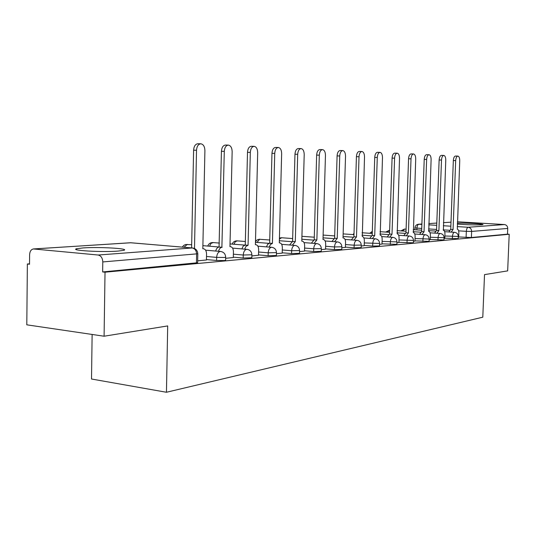<?xml version="1.0" encoding="UTF-8"?>
<svg xmlns="http://www.w3.org/2000/svg" width="536" height="536" viewBox="0 0 536 536"><rect width="100%" height="100%" fill="white"/><g stroke="black" fill="none" stroke-linecap="round" stroke-linejoin="round"><path stroke-width="0.8" d="M457.308 224.088C466.642 224.798 474.742 225.033 481.616 224.785L482.882 224.604C484.986 223.988 465.851 222.889 457.342 223.123M83.033 247.934L76.648 248.738C69.218 250.466 102.162 252.389 117.913 251.103L123.756 250.325C130.462 248.57 98.959 246.748 83.033 247.934M444.806 238.192L458.2 238.661M430.254 239.505L443.989 239.981M414.971 240.872L429.068 241.368M398.918 242.319L413.39 242.815M382.014 243.833L396.895 244.349M364.205 245.434L372.674 246.071L379.508 245.957M345.405 247.116L354.082 247.786L361.163 247.652M325.54 248.898L334.43 249.602L341.78 249.448M304.508 250.781L313.627 251.525L321.258 251.344M282.211 252.784L291.564 253.561L299.51 253.354M258.526 254.901L268.127 255.726L276.409 255.491M233.314 257.159L243.183 258.03L251.826 257.756M206.434 259.558L216.584 260.483L224.55 260.563L225.623 260.174M29.527 263.833L27.37 264L29.52 264.228L29.614 254.694C29.828 251.377 31.088 249.461 33.393 248.952L98.135 255.022L192.203 247.967L130.623 242.741L34.003 248.945M92.132 334.457L91.515 379.012L166.448 392.265L167.701 325.922L104.091 336.219L105.023 272.194L509.2 234.266L507.666 270.881L484.511 274.626L482.795 317.191L166.448 392.265M104.091 336.219L26.8 324.823L27.37 264M457.396 221.777L504.45 224.55C506.52 224.892 507.605 226.192 507.726 228.443L507.485 234.158L471.392 237.522L458.682 236.946M507.485 234.158L509.2 234.266M197.811 253.776L102.791 261.937L102.644 271.94L105.023 272.194M102.791 261.937C102.557 257.984 101.003 255.679 98.135 255.022M197.663 260.831L206.427 259.98M225.663 258.292L233.307 257.541M251.873 255.913L258.513 255.257M276.455 253.682L282.204 253.113M299.557 251.585L304.502 251.089M321.312 249.615L325.533 249.186M341.834 247.753L345.398 247.384M361.217 245.997L364.199 245.682M379.562 244.336L382.007 244.068M396.948 242.754L398.905 242.54M413.45 241.26L414.965 241.086M429.128 239.84L430.247 239.699M444.043 238.487L444.8 238.379M458.253 237.2L458.675 237.126M102.644 271.94L197.623 262.754M206.427 260.034L206.554 254.091C206.447 250.902 205.389 249.119 203.385 248.738L202.822 248.758L204.906 150.583C204.745 146.583 203.399 144.318 200.879 143.795C198.32 144.07 196.866 146.221 196.518 150.248L194.494 248.49M191.607 247.887L193.61 150.181C193.952 146.154 195.405 144.01 197.972 143.735L200.725 143.789M233.307 257.595L233.441 251.84C233.348 248.751 232.356 247.022 230.473 246.654L229.964 246.674L232.148 151.675C232.008 147.802 230.755 145.618 228.396 145.109C225.998 145.377 224.638 147.46 224.303 151.36L221.884 247.297C220.309 247.552 219.197 248.885 218.541 251.29M215.693 251.042C216.343 248.644 217.462 247.317 219.043 247.056L221.435 151.286C221.77 147.4 223.137 145.323 225.535 145.048L228.396 145.109M222.145 247.277L202.889 245.655M258.513 255.31L258.654 249.736C258.573 246.734 257.649 245.053 255.88 244.697L255.404 244.718L257.682 152.693C257.555 148.948 256.389 146.831 254.171 146.341C251.927 146.609 250.64 148.626 250.319 152.398L248.068 245.28L245.937 246.426L244.691 249.119M241.89 248.885L243.136 246.198L245.274 245.059L247.498 152.331C247.82 148.566 249.106 146.549 251.357 146.281L254.171 146.341M248.068 245.28L245.274 245.059M282.204 253.16L282.345 247.753C282.278 244.838 281.407 243.203 279.738 242.862L279.303 242.882L281.648 153.651C281.541 150.02 280.449 147.97 278.372 147.501C276.254 147.762 275.048 149.718 274.734 153.376L272.409 243.411L270.412 244.503L269.233 247.083M266.479 246.862L267.658 244.289L269.655 243.197L271.966 153.309C272.275 149.658 273.487 147.702 275.605 147.44L278.372 147.501M272.409 243.411L269.655 243.197M304.502 251.143L304.649 245.89C304.589 243.056 303.771 241.468 302.197 241.133L301.788 241.153L304.207 154.556C304.113 151.031 303.088 149.042 301.125 148.593C299.135 148.847 297.996 150.75 297.694 154.294L295.296 241.649L292.314 245.173M289.601 244.959L292.589 241.448L294.968 154.227C295.269 150.683 296.415 148.787 298.405 148.532L301.125 148.593M295.296 241.649L292.589 241.448M325.533 249.233L325.68 244.135C325.633 241.368 324.863 239.827 323.375 239.505L322.994 239.518L325.459 155.406C325.379 151.983 324.414 150.053 322.572 149.618C320.695 149.866 319.61 151.715 319.322 155.159L316.87 239.994L314.056 243.378M311.389 243.177L314.21 239.793L316.642 155.092C316.93 151.655 318.016 149.805 319.898 149.557L322.572 149.618M316.87 239.994L314.21 239.793M345.398 247.431L345.553 242.473C345.506 239.78 344.782 238.279 343.375 237.964L343.02 237.984L345.526 156.211C345.459 152.881 344.554 151.005 342.812 150.583C341.037 150.83 340.012 152.626 339.73 155.976L337.231 238.426L334.571 241.682M331.952 241.488L334.618 238.239L337.09 155.909C337.372 152.566 338.404 150.77 340.179 150.529L342.812 150.583M337.231 238.426L334.618 238.239M364.192 245.729L364.346 240.899C364.312 238.279 363.629 236.811 362.296 236.51L364.507 156.968C364.447 153.732 363.589 151.909 361.941 151.5C360.266 151.742 359.288 153.49 359.02 156.746L356.487 236.946L353.968 240.088M351.388 239.9L353.914 236.765L356.427 156.68C356.695 153.43 357.673 151.681 359.355 151.44L361.941 151.5M356.487 236.946L353.914 236.765M382.007 244.115L382.161 239.411C382.135 236.852 381.485 235.425 380.218 235.13L382.476 157.685C382.429 154.536 381.619 152.76 380.058 152.371C378.47 152.606 377.538 154.308 377.277 157.477L374.718 235.545L372.332 238.574M369.793 238.393L372.185 235.371L374.731 157.41C374.992 154.247 375.924 152.546 377.518 152.311L380.058 152.371M374.718 235.545L372.185 235.371M398.905 242.58L399.065 237.997C399.039 235.505 398.429 234.111 397.223 233.823L399.521 158.368C399.481 155.299 398.717 153.571 397.236 153.189C395.729 153.423 394.844 155.085 394.59 158.167L392.004 234.212L389.739 237.14M387.247 236.966L389.518 234.044L392.084 158.107C392.339 155.025 393.223 153.363 394.737 153.135L397.236 153.189M392.004 234.212L389.518 234.044M414.965 241.12L415.125 236.657C415.105 234.219 414.529 232.859 413.383 232.577L415.708 159.011C415.675 156.023 414.958 154.341 413.551 153.973C412.117 154.201 411.273 155.822 411.018 158.824L408.425 232.952L406.268 235.78M403.816 235.612L405.973 232.792L408.559 158.763C408.807 155.762 409.651 154.14 411.092 153.912L413.551 153.973M408.425 232.952L405.973 232.792M430.24 239.739L430.401 235.378C430.388 232.999 429.839 231.673 428.746 231.398L431.105 159.627C431.078 156.713 430.395 155.072 429.061 154.716C427.695 154.938 426.891 156.519 426.643 159.453L424.036 231.753L421.986 234.493M419.567 234.333L421.624 231.592L424.217 159.386C424.465 156.458 425.269 154.884 426.643 154.656L429.061 154.716M424.036 231.753L421.624 231.592M444.8 238.42L444.954 234.158C444.947 231.833 444.424 230.54 443.386 230.272L445.764 160.217C445.744 157.37 445.094 155.768 443.821 155.42C442.522 155.641 441.751 157.182 441.51 160.043L438.897 230.607L436.94 233.267M434.569 233.106L436.525 230.46L439.131 159.983C439.366 157.122 440.136 155.587 441.443 155.366L443.821 155.42M438.897 230.607L436.525 230.46M458.675 237.16L458.836 232.999C458.829 230.728 458.334 229.455 457.342 229.2L459.734 160.773C459.721 157.993 459.104 156.432 457.891 156.097C456.652 156.311 455.915 157.819 455.68 160.612L453.061 229.522L451.198 232.095M448.86 231.947L450.729 229.375L453.335 160.552C453.57 157.758 454.307 156.257 455.553 156.036L457.891 156.097M453.061 229.522L450.729 229.375M458.28 236.45L444.887 235.987M452.377 238.708L452.464 236.49C452.665 234.038 453.315 232.644 454.407 232.316L444.652 231.673M444.069 237.716L430.334 237.24M437.986 240.041L438.073 237.77C438.281 235.25 438.957 233.823 440.11 233.482L430.073 232.812M429.155 239.043L415.058 238.56M422.884 241.435L422.964 239.103C423.179 236.53 423.889 235.063 425.095 234.714L414.764 234.011M413.477 240.436L398.998 239.94M407.005 242.902L407.085 240.517C407.306 237.87 408.05 236.369 409.316 236.001L398.67 235.264M396.975 241.904L382.094 241.394M390.288 244.443L390.369 241.997C390.597 239.284 391.38 237.736 392.714 237.361L381.733 236.584M379.595 243.451L364.286 242.929M372.674 246.071L372.755 243.552C372.989 240.771 373.806 239.183 375.22 238.795L363.877 237.971M361.244 245.079L354.162 245.2L345.486 244.55M354.082 247.786L354.162 245.2C354.403 242.339 355.268 240.704 356.755 240.302L345.037 239.438M341.861 246.801L334.511 246.942L325.62 246.259M334.43 249.602L334.511 246.942C334.759 244.001 335.67 242.319 337.238 241.897L325.118 240.979M321.339 248.624L313.707 248.784L304.589 248.061M313.627 251.525L313.707 248.784C313.962 245.756 314.92 244.021 316.582 243.585L304.019 242.614M299.584 250.553L291.644 250.741L282.284 249.977M291.564 253.561L291.644 250.741C291.906 247.619 292.917 245.83 294.686 245.381L281.655 244.342M276.482 252.597L268.201 252.818L258.593 252.014M268.127 255.726L268.201 252.818C268.476 249.595 269.548 247.753 271.424 247.284L257.883 246.171M251.9 254.774L243.257 255.029L233.388 254.178M243.183 258.03L243.257 255.029C243.538 251.706 244.677 249.796 246.674 249.307L232.577 248.114M225.69 257.092L224.618 257.474L216.651 257.387L206.501 256.483M216.584 260.483L216.651 257.387C216.939 253.95 218.152 251.98 220.283 251.464L220.752 251.478M466.099 237.441L466.333 231.338L458.628 230.849M449.496 230.266L443.158 229.864M436.565 229.442L428.586 228.932M421.738 228.497L414.918 227.907C415.172 225.824 416.331 224.597 418.395 224.242L421.886 224.417M416.861 229.877L416.921 228.189C417.115 225.857 417.765 224.537 418.871 224.236L421.899 224.041M428.733 224.839L436.713 225.334M443.312 225.736L450.85 226.199M457.215 226.594L468.203 227.271L504.45 224.55M451.004 222.172L443.426 222.654L451.004 222.152M428.78 223.579L436.8 223.063L428.773 223.599M187.379 244.369L183.962 247.237M213.254 242.6L211.023 243.371L209.556 246.205M237.388 240.899L235.338 241.609L233.951 244.242M260.154 239.284L259.665 239.25L256.958 242.406M281.675 237.763L279.403 239.049M302.043 236.329L314.284 237.2M372.299 231.934L371.542 233.415M389.491 230.152L387.468 232.182M404.566 229.093L402.657 231.009M196.437 263.189L196.618 254.171C196.417 250.62 194.943 248.55 192.203 247.967L192.705 247.98M471.392 237.522L471.633 231.425L466.333 231.338C466.534 228.939 467.158 227.586 468.203 227.271C470.367 227.639 471.513 229.026 471.633 231.425L507.726 228.443M33.647 248.932L131.106 242.754M196.518 150.248L193.61 150.181M221.884 247.297L219.043 247.056M224.303 151.36L221.435 151.286M247.826 245.3L245.026 245.073M250.319 152.398L247.498 152.331M272.181 243.431L269.427 243.21M274.734 153.376L271.966 153.309M295.081 241.669L292.375 241.461M297.694 154.294L294.968 154.227M316.669 240.007L314.009 239.813M319.322 155.159L316.642 155.092M337.044 238.44L334.424 238.252M339.73 155.976L337.09 155.909M356.306 236.959L353.733 236.778M359.02 156.746L356.427 156.68M374.55 235.559L372.018 235.384M377.277 157.477L374.731 157.41M391.843 234.225L389.357 234.058M394.59 158.167L392.084 158.107M408.271 232.966L405.819 232.798M411.018 158.824L408.559 158.763M423.889 231.766L421.477 231.606M426.643 159.453L424.217 159.386M438.756 230.621L436.384 230.467M441.51 160.043L439.131 159.983M452.927 229.529L450.595 229.381M455.68 160.612L453.335 160.552M76.635 249.716L76.648 248.738M225.616 260.382L225.683 257.3C225.509 253.964 223.8 252.02 220.571 251.458L205.583 250.178M251.82 257.943L251.893 254.955C251.719 251.726 250.071 249.843 246.935 249.3M276.402 255.659L276.476 252.758C276.308 249.622 274.707 247.8 271.658 247.277M299.503 253.508L299.584 250.694C299.423 247.652 297.862 245.877 294.901 245.374M321.258 251.478L321.339 248.751C321.178 245.79 319.664 244.068 316.783 243.585M341.774 249.568L341.854 246.922C341.707 244.041 340.226 242.366 337.419 241.897M361.163 247.766L361.244 245.186C361.097 242.386 359.656 240.751 356.916 240.302M379.508 246.058L379.589 243.545C379.448 240.818 378.041 239.23 375.368 238.788M396.888 244.436L396.975 241.991C396.834 239.331 395.461 237.783 392.855 237.361M413.39 242.902L413.47 240.517C413.336 237.924 411.996 236.416 409.45 236.001M429.068 241.441L429.155 239.116C429.021 236.584 427.708 235.11 425.216 234.708M443.982 240.048L444.069 237.783C443.942 235.311 442.662 233.877 440.224 233.482M458.193 238.721L458.28 236.51C458.159 234.091 456.9 232.691 454.515 232.309M191.674 244.724L185.556 244.517L183.667 245.461L182.307 247.096M219.392 243.076L212.906 242.553C210.407 242.533 208.692 243.706 207.767 246.058M230.024 243.927L244.758 245.113M245.354 241.501L237.073 240.852C234.721 240.832 233.08 241.91 232.142 244.101M255.464 242.292L268.878 243.337M269.735 240.001L259.129 239.257L257.032 239.967L255.478 241.569M279.356 240.731L291.671 241.669M292.669 238.567L281.42 237.729L279.43 238.038M301.842 239.25L313.198 240.095M323.047 237.837L333.553 238.6M323.128 235.076L334.685 235.9M343.067 236.49L352.815 237.187M343.147 233.897L353.981 234.654M362.008 235.21L371.073 235.84M354.021 233.368L353.016 234.587M362.088 232.765L372.252 233.462M379.95 233.984L388.399 234.56M372.319 231.358L369.746 233.287M380.024 231.686L389.578 232.323M396.968 232.818L404.861 233.348M389.652 230.158L385.685 232.061M397.042 230.641L406.027 231.23M413.142 231.699L420.526 232.189M406.1 229.18L404.432 229.073L400.895 230.895M413.216 229.643L421.678 230.192M428.519 230.634L435.44 231.076M197.617 262.988L197.804 253.99C197.617 250.547 195.848 248.537 192.504 247.96L130.235 242.734M414.857 229.75L414.918 227.961M421.899 224.015L418.596 224.229M230.473 246.654L229.964 246.607M255.88 244.697L255.404 244.657M302.197 241.133L301.795 241.1"/></g></svg>
